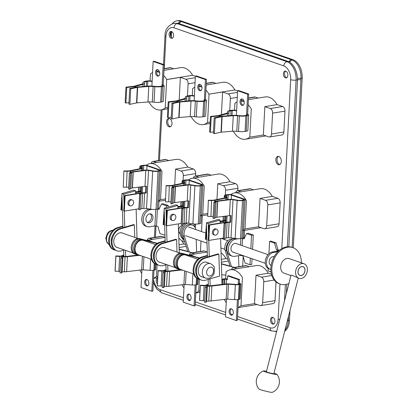 <?xml version="1.0" encoding="UTF-8"?>
<svg xmlns="http://www.w3.org/2000/svg" width="413" height="413" viewBox="0 0 413 413"><rect width="100%" height="100%" fill="white"/><g stroke="black" fill="none" stroke-linecap="round" stroke-linejoin="round"><path stroke-width="0.62" d="M231.079 315.134A3.278 2.08 -99.2 0 0 231.776 315.202A3.278 2.08 -99.2 0 0 233.355 312.166A3.278 2.08 -99.2 0 0 231.414 308.79A3.278 2.08 -99.2 0 0 230.722 308.723A3.278 2.08 -99.2 0 0 229.138 311.758A3.278 2.08 -99.2 0 0 231.079 315.134M231.27 308.748A3.278 2.08 -99.2 0 0 230.237 312.011A3.278 2.08 -99.2 0 0 232.142 314.959A3.278 2.08 -99.2 0 0 232.287 315.005M239.235 284.123L239.251 283.741L238.26 283.401L239.318 283.225L240.314 283.571A2.545 0.64 -177 0 1 240.913 284.02A2.545 0.64 -177 0 1 240.01 284.454L239.168 284.593A5.25 1.316 -177 0 1 235.343 284.712L228.503 284.227A2.468 0.619 3 0 0 226.928 284.252L211.874 286.033A5.25 1.316 -177 0 1 209.541 286.132A2.468 0.619 3 0 0 208.219 286.209A2.468 0.619 3 0 0 207.398 286.508L206.614 287.386L205.829 302.311L206.614 301.433L207.398 286.508M240.913 284.02L240.129 298.945A2.545 0.64 -177 0 1 239.225 299.379L238.384 299.513A5.25 1.316 -177 0 1 234.563 299.631L227.723 299.151A2.468 0.619 3 0 0 226.143 299.177L211.089 300.953A5.25 1.316 -177 0 1 208.756 301.051A2.468 0.619 3 0 0 207.434 301.129A2.468 0.619 3 0 0 206.614 301.433M239.251 283.741A1.156 0.289 -177 0 1 239.525 283.948A1.156 0.289 -177 0 1 239.117 284.144L238.275 284.283A3.856 0.965 -177 0 1 235.462 284.371L228.621 283.886A3.856 0.965 3 0 0 226.159 283.927L211.105 285.703A3.856 0.965 -177 0 1 209.386 285.775A3.856 0.965 3 0 0 207.326 285.899A3.856 0.965 3 0 0 206.041 286.369L205.256 287.247L206.614 287.386M208.297 284.371L207.548 284.531A5.25 1.316 -177 0 0 206.319 285.016A2.468 0.619 3 0 1 204.053 285.352L200.326 285.207L199.541 300.132L199.603 300.483L203.33 300.623A3.856 0.965 3 0 0 204.554 300.623M200.326 285.207L200.388 285.559L204.115 285.703A3.856 0.965 3 0 0 207.651 285.176A3.856 0.965 -177 0 1 208.312 284.882M221.941 281.728A3.856 0.965 3 0 0 222.024 281.599L222.607 279.911A3.856 0.965 -177 0 1 223.96 279.322L224.801 279.183A1.156 0.289 -177 0 1 226.432 279.296L227.424 279.642L227.62 275.915L238.456 279.668L238.26 283.401M221.869 279.317A5.25 1.316 -177 0 1 223.066 279.012L223.908 278.873A2.545 0.64 -177 0 1 227.455 279.111M205.256 287.247L204.471 302.171L205.829 302.311M226.401 299.151L225.477 316.802L236.313 320.555L237.408 299.631M199.603 300.483L200.388 285.559M239.318 283.225L239.514 279.498L228.683 275.739L227.62 275.915M236.313 320.555L237.372 320.385L238.466 299.502M239.514 279.498L238.456 279.668M188.839 300.488A3.278 2.08 -99.2 0 0 189.536 300.556A3.278 2.08 -99.2 0 0 191.116 297.52A3.278 2.08 -99.2 0 0 189.175 294.149A3.278 2.08 -99.2 0 0 188.483 294.082A3.278 2.08 -99.2 0 0 186.898 297.117A3.278 2.08 -99.2 0 0 188.839 300.488M189.03 294.102A3.278 2.08 -99.2 0 0 187.998 297.37A3.278 2.08 -99.2 0 0 189.903 300.318A3.278 2.08 -99.2 0 0 190.047 300.359M180.987 270.045L169.635 271.387A5.25 1.316 -177 0 1 167.301 271.486A2.468 0.619 3 0 0 165.98 271.563A2.468 0.619 3 0 0 165.159 271.868L164.369 272.745L163.589 287.665L164.374 286.787L165.159 271.868M198.168 278.961L197.889 284.299A2.545 0.64 -177 0 1 196.986 284.733L196.144 284.872A5.25 1.316 -177 0 1 192.324 284.985L185.483 284.505A2.468 0.619 3 0 0 183.904 284.531L168.85 286.312A5.25 1.316 -177 0 1 166.516 286.41A2.468 0.619 3 0 0 165.195 286.488A2.468 0.619 3 0 0 164.374 286.787M180.001 269.746L168.865 271.062A3.856 0.965 -177 0 1 167.146 271.135A3.856 0.965 3 0 0 165.086 271.253A3.856 0.965 3 0 0 163.801 271.728L163.016 272.601L164.369 272.745M166.057 269.725L165.308 269.89A5.25 1.316 -177 0 0 164.08 270.37A2.468 0.619 3 0 1 161.813 270.706L158.086 270.561L157.301 285.486L157.363 285.837L161.091 285.982A3.856 0.965 3 0 0 162.314 285.977M158.086 270.561L158.143 270.913L161.875 271.057A3.856 0.965 3 0 0 165.412 270.53A3.856 0.965 -177 0 1 166.072 270.236M163.016 272.601L162.232 287.525L163.589 287.665M184.162 284.505L183.238 302.156L194.074 305.909L195.168 284.985M157.363 285.837L158.143 270.913M194.074 305.909L195.132 305.739L196.227 284.856M146.6 285.842A3.278 2.08 -99.2 0 0 147.291 285.91A3.278 2.08 -99.2 0 0 148.876 282.874A3.278 2.08 -99.2 0 0 146.935 279.503A3.278 2.08 -99.2 0 0 146.243 279.436A3.278 2.08 -99.2 0 0 144.658 282.471A3.278 2.08 -99.2 0 0 146.6 285.842M146.791 279.462A3.278 2.08 -99.2 0 0 145.758 282.724A3.278 2.08 -99.2 0 0 147.663 285.672A3.278 2.08 -99.2 0 0 147.808 285.713M138.747 255.399L127.395 256.741A5.25 1.316 -177 0 1 125.062 256.84A2.468 0.619 3 0 0 123.74 256.917A2.468 0.619 3 0 0 122.919 257.222L122.129 258.099L121.35 273.019L122.134 272.141L122.919 257.222M155.928 264.315L155.649 269.653A2.545 0.64 -177 0 1 154.746 270.087L153.904 270.226A5.25 1.316 -177 0 1 150.084 270.345L143.244 269.859A2.468 0.619 3 0 0 141.664 269.885L126.61 271.666A5.25 1.316 -177 0 1 124.277 271.764A2.468 0.619 3 0 0 122.955 271.842A2.468 0.619 3 0 0 122.134 272.141M137.761 255.1L126.621 256.416A3.856 0.965 -177 0 1 124.907 256.488A3.856 0.965 3 0 0 122.847 256.607A3.856 0.965 3 0 0 121.561 257.082L120.777 257.96L122.129 258.099M123.817 255.079L123.069 255.244A5.25 1.316 -177 0 0 121.84 255.724A2.468 0.619 3 0 1 119.574 256.06L115.847 255.921L115.062 270.84L115.124 271.191L118.851 271.336A3.856 0.965 3 0 0 120.075 271.331M115.847 255.921L115.903 256.272L119.631 256.411A3.856 0.965 3 0 0 123.172 255.884A3.856 0.965 -177 0 1 123.833 255.59M120.777 257.96L119.992 272.879L121.35 273.019M141.922 269.859L140.998 287.51L151.834 291.268L152.929 270.339M115.124 271.191L115.903 256.272M151.834 291.268L152.893 291.093L153.987 270.21M241.956 105.346A3.278 2.08 -99.2 0 0 242.653 105.413A3.278 2.08 -99.2 0 0 244.238 102.378A3.278 2.08 -99.2 0 0 242.292 99.001A3.278 2.08 -99.2 0 0 241.6 98.939A3.278 2.08 -99.2 0 0 240.015 101.975A3.278 2.08 -99.2 0 0 241.956 105.346M242.147 98.96A3.278 2.08 -99.2 0 0 241.115 102.223A3.278 2.08 -99.2 0 0 243.02 105.17A3.278 2.08 -99.2 0 0 243.164 105.217M236.582 110.436A4.476 1.12 3 0 0 231.368 110.281L230.191 110.472A7.563 1.895 3 0 0 227.506 111.763A7.563 1.895 3 0 0 227.522 111.897L227.62 112.351A6.329 1.585 -177 0 1 227.63 112.465A6.329 1.585 -177 0 1 226.35 113.338L218.776 115.475A1.156 0.289 -177 0 1 218.601 115.511A1.156 0.289 -177 0 1 218.498 115.526L210.454 116.471L209.639 131.99L210.408 132.315L211.219 116.796L210.454 116.471M221.827 116.678L221.017 132.201L214.399 133.636L215.209 118.118L221.827 116.678A1.156 0.289 -177 0 1 222.137 116.636L233.252 115.733A6.329 1.585 -177 0 1 237.589 115.805L239.328 115.991A7.563 1.895 3 0 0 245.895 115.919L247.072 115.728A4.476 1.12 3 0 0 248.662 114.959A4.476 1.12 3 0 0 247.655 114.189L246.597 114.36L247.65 94.216L237.614 90.736L236.608 110.896A3.087 0.774 3 0 0 232.266 110.591L231.084 110.782A6.174 1.544 3 0 0 228.895 111.84A6.174 1.544 3 0 0 228.905 111.949L229.008 112.398A7.718 1.931 -177 0 1 229.019 112.537A7.718 1.931 -177 0 1 227.455 113.601L219.886 115.738A2.545 0.64 -177 0 1 219.499 115.821A2.545 0.64 -177 0 1 219.262 115.852L211.219 116.796M215.209 118.118L214.202 117.829L220.821 116.394A2.545 0.64 -177 0 1 221.497 116.296L232.612 115.392A7.718 1.931 -177 0 1 237.898 115.485L239.638 115.671A6.174 1.544 3 0 0 245.002 115.609L246.179 115.413A3.087 0.774 3 0 0 247.273 114.886A3.087 0.774 3 0 0 246.546 114.344L246.597 114.36M221.017 132.201A1.156 0.289 -177 0 1 221.322 132.155L232.442 131.251A6.329 1.585 -177 0 1 236.773 131.324L238.513 131.51A7.563 1.895 3 0 0 245.079 131.437L246.262 131.246A4.476 1.12 3 0 0 247.846 130.477L248.662 114.959M214.399 133.636L213.387 133.353L214.202 117.829M213.459 131.959L210.408 132.315M247.655 114.189L248.714 94.04L238.673 90.561L237.614 90.736M248.714 94.04L247.65 94.216M199.716 90.7A3.278 2.08 -99.2 0 0 200.413 90.767A3.278 2.08 -99.2 0 0 201.993 87.732A3.278 2.08 -99.2 0 0 200.052 84.36A3.278 2.08 -99.2 0 0 199.36 84.293A3.278 2.08 -99.2 0 0 197.775 87.329A3.278 2.08 -99.2 0 0 199.716 90.7M199.907 84.314A3.278 2.08 -99.2 0 0 198.875 87.582A3.278 2.08 -99.2 0 0 200.78 90.53A3.278 2.08 -99.2 0 0 200.924 90.571M194.342 95.79A4.476 1.12 3 0 0 189.128 95.635L187.951 95.826A7.563 1.895 3 0 0 185.267 97.122A7.563 1.895 3 0 0 185.282 97.256L185.38 97.705A6.329 1.585 -177 0 1 185.391 97.819A6.329 1.585 -177 0 1 184.11 98.692L176.537 100.829A1.156 0.289 -177 0 1 176.361 100.865A1.156 0.289 -177 0 1 176.258 100.88L168.21 101.825L167.399 117.344L168.168 117.674L168.979 102.15L168.21 101.825M179.588 102.037L178.777 117.555L172.159 118.996L172.97 103.477L179.588 102.037A1.156 0.289 -177 0 1 179.898 101.99L191.012 101.087A6.329 1.585 -177 0 1 195.349 101.164L197.089 101.35A7.563 1.895 3 0 0 203.655 101.273L204.833 101.082A4.476 1.12 3 0 0 206.423 100.318A4.476 1.12 3 0 0 205.416 99.543L204.358 99.714L205.411 79.57L195.375 76.09L194.368 96.25A3.087 0.774 3 0 0 190.021 95.945L188.844 96.136A6.174 1.544 3 0 0 186.655 97.194A6.174 1.544 3 0 0 186.666 97.303L186.769 97.757A7.718 1.931 -177 0 1 186.779 97.891A7.718 1.931 -177 0 1 185.215 98.96L177.642 101.092A2.545 0.64 -177 0 1 177.26 101.175A2.545 0.64 -177 0 1 177.022 101.206L168.979 102.15M172.97 103.477L171.963 103.188L178.576 101.748A2.545 0.64 -177 0 1 179.257 101.65L190.372 100.746A7.718 1.931 -177 0 1 195.659 100.839L197.399 101.025A6.174 1.544 3 0 0 202.757 100.963L203.939 100.772A3.087 0.774 3 0 0 205.034 100.24A3.087 0.774 3 0 0 204.306 99.698L204.358 99.714M178.777 117.555A1.156 0.289 -177 0 1 179.082 117.509L190.202 116.605A6.329 1.585 -177 0 1 194.533 116.683L196.273 116.869A7.563 1.895 3 0 0 202.84 116.791L204.017 116.6A4.476 1.12 3 0 0 205.607 115.836L206.423 100.318M172.159 118.996L171.147 118.707L171.963 103.188M171.219 117.313L168.168 117.674M205.416 99.543L206.474 79.399L196.433 75.92L195.375 76.09M206.474 79.399L205.411 79.57M157.477 76.054A3.278 2.08 -99.2 0 0 158.174 76.121A3.278 2.08 -99.2 0 0 159.754 73.086A3.278 2.08 -99.2 0 0 157.812 69.714A3.278 2.08 -99.2 0 0 157.121 69.647A3.278 2.08 -99.2 0 0 155.536 72.683A3.278 2.08 -99.2 0 0 157.477 76.054M157.668 69.673A3.278 2.08 -99.2 0 0 156.635 72.936A3.278 2.08 -99.2 0 0 158.54 75.884A3.278 2.08 -99.2 0 0 158.685 75.925M152.103 81.149A4.476 1.12 3 0 0 146.889 80.989L145.712 81.18A7.563 1.895 3 0 0 143.027 82.476A7.563 1.895 3 0 0 143.043 82.61L143.141 83.059A6.329 1.585 -177 0 1 143.151 83.173A6.329 1.585 -177 0 1 141.871 84.051L134.297 86.183A1.156 0.289 -177 0 1 134.122 86.219A1.156 0.289 -177 0 1 134.019 86.234L125.97 87.179L125.16 102.698L125.924 103.028L126.739 87.51L125.97 87.179M137.348 87.391L136.538 102.909L129.919 104.35L130.73 88.831L137.348 87.391A1.156 0.289 -177 0 1 137.658 87.349L148.773 86.441A6.329 1.585 -177 0 1 153.109 86.518L154.849 86.704A7.563 1.895 3 0 0 161.416 86.627L162.593 86.436A4.476 1.12 3 0 0 164.178 85.672A4.476 1.12 3 0 0 163.176 84.897L162.118 85.073L163.171 64.924L153.135 61.444L152.129 81.609A3.087 0.774 3 0 0 147.782 81.299L146.605 81.495A6.174 1.544 3 0 0 144.416 82.548A6.174 1.544 3 0 0 144.426 82.657L144.529 83.111A7.718 1.931 -177 0 1 144.54 83.245A7.718 1.931 -177 0 1 142.975 84.314L135.402 86.446A2.545 0.64 -177 0 1 135.02 86.529A2.545 0.64 -177 0 1 134.783 86.565L126.739 87.51M130.73 88.831L129.723 88.542L136.336 87.102A2.545 0.64 -177 0 1 137.018 87.009L148.133 86.1A7.718 1.931 -177 0 1 153.419 86.193L155.159 86.379A6.174 1.544 3 0 0 160.518 86.317L161.7 86.126A3.087 0.774 3 0 0 162.794 85.599A3.087 0.774 3 0 0 162.066 85.052L162.118 85.073M136.538 102.909A1.156 0.289 -177 0 1 136.842 102.868L147.962 101.959A6.329 1.585 -177 0 1 152.294 102.037L154.034 102.223A7.563 1.895 3 0 0 160.6 102.145L161.777 101.954A4.476 1.12 3 0 0 163.367 101.19L164.178 85.672M129.919 104.35L128.908 104.061L129.723 88.542M128.98 102.667L125.924 103.028M163.176 84.897L164.235 64.753L154.194 61.274L153.135 61.444M164.235 64.753L163.171 64.924M150.177 213.826A4.631 3.387 -70.9 0 1 151.256 218.616A4.631 3.387 -70.9 0 1 147.72 222.297A4.631 3.387 -70.9 0 1 147.229 222.333M149.682 213.862A4.631 3.387 -70.9 0 1 150.967 213.96A4.631 3.387 -70.9 0 1 152.877 218.606A4.631 3.387 -70.9 0 1 149.212 222.814A4.631 3.387 -70.9 0 1 147.931 222.71A4.631 3.387 -70.9 0 1 146.021 218.064A4.631 3.387 -70.9 0 1 149.682 213.862M166.439 205.772L168.205 205.483L163.233 203.764L161.468 204.048L166.439 205.772L166.341 207.615M147.131 226.623L145.639 226.107A8.874 6.494 -70.9 0 1 141.773 218.823A8.874 6.494 -70.9 0 1 148.995 209.143L150.487 209.659A8.874 6.494 109.1 0 0 143.259 219.344A8.874 6.494 109.1 0 0 147.131 226.623A8.874 6.494 109.1 0 0 149.589 226.82L154.89 225.957A1.156 0.289 3 0 1 156.517 226.071L158.009 226.592L159.924 233.521L164.89 235.245L164.952 234.088M149.671 209.035L148.995 209.143M150.487 209.659L152.165 209.386M157.709 209.014L158.907 209.427L161.468 204.048M168.205 205.483L168.122 207.089M158.628 208.467A3.474 0.867 -177 0 1 159.186 208.627L159.279 208.658M233.639 252.343A4.631 3.387 -70.9 0 1 233.03 252.214A4.631 3.387 -70.9 0 1 231.12 247.568A4.631 3.387 -70.9 0 1 234.785 243.365A4.631 3.387 -70.9 0 1 236.066 243.469A4.631 3.387 -70.9 0 1 236.623 243.742M251.538 235.276L253.303 234.992L248.337 233.268L246.566 233.557L251.538 235.276L250.836 248.667M232.23 256.132L230.738 255.616A8.874 6.494 -70.9 0 1 226.871 248.332A8.874 6.494 -70.9 0 1 234.099 238.647L235.586 239.163A8.874 6.494 109.1 0 0 228.363 248.848A8.874 6.494 109.1 0 0 232.23 256.132A8.874 6.494 109.1 0 0 234.687 256.323L239.989 255.461A1.156 0.289 3 0 1 241.62 255.58L243.112 256.096L245.023 263.024L249.994 264.748L250.34 258.135M235.105 238.487L234.099 238.647M235.586 239.163L238.182 238.745M242.111 238.322A1.156 0.289 -177 0 1 242.519 238.42L244.011 238.936L246.566 233.557M252.059 258.734L251.76 264.459L249.994 264.748M253.303 234.992L252.555 249.266M243.092 237.842A3.474 0.867 -177 0 1 244.284 238.131L244.377 238.162M199.288 258.156L185.442 254.491A8.105 5.932 109.1 0 0 177.425 260.51A8.105 5.932 109.1 0 0 180.445 269.895A8.105 5.932 109.1 0 0 181.384 270.107L183 270.293M221.724 274.686L225.88 275.156M234.347 267.448L221.394 264.015M199.376 258.099L184.446 254.145A8.105 5.932 109.1 0 0 176.428 260.164A8.105 5.932 109.1 0 0 179.448 269.55L180.445 269.895M234.538 267.418L221.389 263.933M187.786 251.579L182.897 235.715A7.718 5.648 -70.9 0 1 188.849 224.398A7.718 5.648 -70.9 0 1 190.987 224.569L192.479 225.085A7.718 5.648 -70.9 0 1 195.747 229.571M192.293 252.771L189.237 251.961L184.389 236.231A7.718 5.648 -70.9 0 1 190.341 224.915A7.718 5.648 -70.9 0 1 192.479 225.085M230.026 266.22L225.137 250.361A7.718 5.648 -70.9 0 1 231.089 239.044A7.718 5.648 -70.9 0 1 232.674 239.065M197.848 259.271L185.602 255.022A7.641 5.591 109.1 0 0 183.486 254.852A7.641 5.591 109.1 0 0 177.44 261.79A7.641 5.591 109.1 0 0 180.595 269.457L193.718 274.01M151.478 259.364L138.355 254.816A7.641 5.591 -70.9 0 1 135.201 247.144A7.641 5.591 -70.9 0 1 141.246 240.211A7.641 5.591 -70.9 0 1 143.357 240.376L155.608 244.625M157.136 243.458L142.206 239.499A8.105 5.932 109.1 0 0 134.189 245.518A8.105 5.932 109.1 0 0 137.209 254.909L138.205 255.249A8.105 5.932 109.1 0 0 139.145 255.466L140.761 255.647M189.237 251.961L179.149 249.287M229.984 266.091L221.389 263.809M199.515 258.017L182.959 253.628A8.105 5.932 109.1 0 0 174.942 259.648A8.105 5.932 109.1 0 0 177.957 269.033A8.105 5.932 109.1 0 0 178.726 269.224M199.608 257.96L181.963 253.283A8.105 5.932 109.1 0 0 173.945 259.302A8.105 5.932 109.1 0 0 176.965 268.687L177.957 269.033M229.958 266.003L221.383 263.731M238.487 255.709L238.905 266.705M231.476 266.607L226.629 250.877A7.718 5.648 -70.9 0 1 230.919 240.129M192.107 252.802L179.154 249.369M157.048 243.515L143.203 239.845A8.105 5.932 109.1 0 0 135.185 245.864A8.105 5.932 109.1 0 0 138.205 255.249M157.368 243.314L139.723 238.637A8.105 5.932 109.1 0 0 131.706 244.656A8.105 5.932 109.1 0 0 134.726 254.047L135.717 254.387A8.105 5.932 109.1 0 0 136.486 254.578M187.719 251.357L179.144 249.085M157.276 243.371L140.714 238.982A8.105 5.932 109.1 0 0 132.702 245.002A8.105 5.932 109.1 0 0 135.717 254.387M187.745 251.445L179.144 249.168M196.18 239.359L196.665 252.059M278.367 164.673A4.244 2.69 -99.2 0 0 279.265 164.761A4.244 2.69 -99.2 0 0 281.315 160.833A4.244 2.69 -99.2 0 0 278.796 156.465A4.244 2.69 -99.2 0 0 277.903 156.382A4.244 2.69 -99.2 0 0 275.853 160.306A4.244 2.69 -99.2 0 0 278.367 164.673M278.507 156.388A4.244 2.69 -99.2 0 0 277.071 160.59A4.244 2.69 -99.2 0 0 279.544 164.482A4.244 2.69 -99.2 0 0 279.838 164.56M169.041 126.77A4.244 2.69 -99.2 0 0 169.939 126.853A4.244 2.69 -99.2 0 0 171.989 122.924A4.244 2.69 -99.2 0 0 169.469 118.562A4.244 2.69 -99.2 0 0 168.576 118.474A4.244 2.69 -99.2 0 0 166.527 122.403A4.244 2.69 -99.2 0 0 169.041 126.77M169.18 118.485A4.244 2.69 -99.2 0 0 167.745 122.682A4.244 2.69 -99.2 0 0 170.218 126.579A4.244 2.69 -99.2 0 0 170.507 126.657M233.422 131.195L233.531 131.566A19.292 12.23 -99.2 0 0 241.373 138.84A19.292 12.23 -99.2 0 0 245.446 139.233A19.292 12.23 -99.2 0 0 249.679 137.162L263.355 135.005L268.822 136.899A3.856 2.447 -99.2 0 0 269.637 136.977A3.856 2.447 -99.2 0 0 271.501 134.029L272.595 113.136A3.856 2.447 -99.2 0 0 270.308 108.547L264.841 106.652L263.355 135.005M191.183 116.554L191.291 116.92A19.292 12.23 -99.2 0 0 199.133 124.194A19.292 12.23 -99.2 0 0 203.206 124.587A19.292 12.23 -99.2 0 0 207.44 122.516L210.155 122.14M148.943 101.908L149.052 102.274A19.292 12.23 -99.2 0 0 156.894 109.553A19.292 12.23 -99.2 0 0 160.967 109.941A19.292 12.23 -99.2 0 0 165.2 107.876L166.687 79.523L192.608 75.305A19.292 12.23 -99.2 0 0 180.693 67.639L163.94 70.365M242.328 230.526A19.292 12.23 -99.2 0 0 244.873 228.936L258.548 226.773L264.01 228.673A3.856 2.447 -99.2 0 0 264.826 228.75A3.856 2.447 -99.2 0 0 266.695 225.803L267.789 204.91A3.856 2.447 -99.2 0 0 265.497 200.32L260.03 198.421L258.548 226.773M200.088 215.88A19.292 12.23 -99.2 0 0 202.633 214.29L207.646 213.536M238.048 307.473A19.292 12.23 -99.2 0 0 240.841 305.785L254.516 303.627L259.983 305.522A3.856 2.447 -99.2 0 0 260.799 305.599A3.856 2.447 -99.2 0 0 262.663 302.652L263.757 281.759A3.856 2.447 -99.2 0 0 261.47 277.169L256.003 275.275L254.516 303.627M157.849 201.239A19.292 12.23 -99.2 0 0 160.389 199.644L165.406 198.896M195.808 292.827A19.292 12.23 -99.2 0 0 198.601 291.139L200.021 290.974M153.569 278.186A19.292 12.23 -99.2 0 0 156.362 276.493L157.781 276.328M285.445 77.866A3.474 2.199 -99.2 0 0 286.178 77.938A3.474 2.199 -99.2 0 0 287.856 74.722A3.474 2.199 -99.2 0 0 285.796 71.15A3.474 2.199 -99.2 0 0 285.063 71.082A3.474 2.199 -99.2 0 0 283.39 74.294A3.474 2.199 -99.2 0 0 285.445 77.866M285.677 71.113A3.474 2.199 -99.2 0 0 284.614 74.577A3.474 2.199 -99.2 0 0 286.627 77.675A3.474 2.199 -99.2 0 0 286.746 77.711M171.152 38.239A3.474 2.199 -99.2 0 0 171.885 38.311A3.474 2.199 -99.2 0 0 173.563 35.095A3.474 2.199 -99.2 0 0 171.503 31.522A3.474 2.199 -99.2 0 0 170.77 31.455A3.474 2.199 -99.2 0 0 169.093 34.666A3.474 2.199 -99.2 0 0 171.152 38.239M171.38 31.486A3.474 2.199 -99.2 0 0 170.316 34.95A3.474 2.199 -99.2 0 0 172.329 38.048A3.474 2.199 -99.2 0 0 172.453 38.084M272.544 324.086A3.474 2.199 -99.2 0 0 273.277 324.153A3.474 2.199 -99.2 0 0 274.955 320.942A3.474 2.199 -99.2 0 0 272.895 317.37A3.474 2.199 -99.2 0 0 272.162 317.298A3.474 2.199 -99.2 0 0 270.484 320.514A3.474 2.199 -99.2 0 0 272.544 324.086M272.771 317.334A3.474 2.199 -99.2 0 0 271.708 320.793A3.474 2.199 -99.2 0 0 273.721 323.89A3.474 2.199 -99.2 0 0 273.845 323.931M183.057 180.383L183.305 175.618A3.856 2.447 -99.2 0 0 181.018 171.028L175.551 169.134L174.725 184.864M195.55 176.046L195.679 173.61A3.856 2.447 -99.2 0 0 193.392 169.015L187.796 167.079A19.292 12.23 -99.2 0 0 175.886 159.413L149.96 163.625A19.292 12.23 -99.2 0 0 146.181 165.319M260.799 305.599L273.174 303.586A3.856 2.447 -99.2 0 0 275.037 300.638L276.018 281.94M237.026 268.693L234.14 267.691A3.856 2.447 -99.2 0 0 233.324 267.614A3.856 2.447 -99.2 0 0 231.605 269.575M249.395 266.679L246.509 265.678A3.856 2.447 -99.2 0 0 245.694 265.6L233.324 267.614M225.297 195.029L225.55 190.264A3.856 2.447 -99.2 0 0 223.257 185.674L217.79 183.78L216.97 199.51M237.79 190.692L237.919 188.256A3.856 2.447 -99.2 0 0 235.632 183.661L230.036 181.725A19.292 12.23 -99.2 0 0 218.126 174.059L192.205 178.271A19.292 12.23 -99.2 0 0 188.421 179.965M264.826 228.75L277.2 226.737A3.856 2.447 -99.2 0 0 279.064 223.789L280.159 202.897A3.856 2.447 -99.2 0 0 277.872 198.307L272.281 196.366A19.292 12.23 -99.2 0 0 260.366 188.7L234.445 192.917A19.292 12.23 -99.2 0 0 230.661 194.611M241.053 191.844L238.167 190.842A3.856 2.447 -99.2 0 0 237.351 190.765A3.856 2.447 -99.2 0 0 235.632 192.721M253.422 189.83L250.536 188.829A3.856 2.447 -99.2 0 0 249.726 188.751L237.351 190.765M187.487 95.914L188.116 83.849A3.856 2.447 -99.2 0 0 185.829 79.255L180.362 77.36L179.17 100.085M229.726 110.555L230.356 98.495A3.856 2.447 -99.2 0 0 228.069 93.901L222.602 92.006L221.409 114.731M269.637 136.977L282.007 134.963A3.856 2.447 -99.2 0 0 283.876 132.015L284.97 111.128A3.856 2.447 -99.2 0 0 282.678 106.533L277.087 104.597A19.292 12.23 -99.2 0 0 265.172 96.931L248.419 99.652M258.233 98.057L255.348 97.06A3.856 2.447 -99.2 0 0 254.532 96.978L248.507 97.958M200.455 251.445L201.002 241.027M201.498 231.564L202.329 215.72M242.694 266.091L243.2 256.421M244.16 238.089L244.568 230.361M237.604 90.906L234.847 89.951A19.292 12.23 -99.2 0 0 222.932 82.285L206.18 85.011M215.994 83.416L213.108 82.414A3.856 2.447 -99.2 0 0 212.292 82.337L206.268 83.318M271.449 274.325L268.249 273.215A19.292 12.23 -99.2 0 0 256.339 265.549L230.413 269.766A19.292 12.23 -99.2 0 0 226.179 271.837L226.272 271.754M207.156 252.033L204.27 251.037A3.856 2.447 -99.2 0 0 203.454 250.959L191.085 252.968A3.856 2.447 80.8 0 1 191.9 253.045L194.786 254.047M227.868 259.214L226.009 258.574A19.292 12.23 -99.2 0 0 221.048 252.818M157.709 277.706A3.474 2.199 -99.2 0 0 156.186 280.324A3.474 2.199 -99.2 0 0 157.389 283.886M164.916 237.392L162.03 236.391A3.856 2.447 -99.2 0 0 161.215 236.313L148.845 238.322A3.856 2.447 80.8 0 1 149.661 238.404L152.542 239.401M185.628 244.573L183.77 243.928A19.292 12.23 -99.2 0 0 178.803 238.172M168.943 160.538L166.057 159.542A3.856 2.447 -99.2 0 0 165.241 159.464L152.872 161.473A3.856 2.447 80.8 0 1 153.688 161.55L156.573 162.552M211.182 175.184L208.297 174.183A3.856 2.447 -99.2 0 0 207.481 174.105L195.112 176.119A3.856 2.447 80.8 0 1 195.927 176.196L198.813 177.198M173.754 68.77L170.868 67.768A3.856 2.447 -99.2 0 0 170.053 67.691L164.028 68.672M195.364 76.26L192.608 75.305M292.136 247.387L300.994 78.289A15.436 9.783 -99.2 0 0 291.841 59.921L293.018 59.73L181.204 20.96L180.027 21.156A15.436 9.783 -99.2 0 0 176.769 20.841A15.436 9.783 -99.2 0 0 172.216 23.737M293.018 59.73A15.436 9.783 80.8 0 1 302.177 78.098L300.994 78.289A3.856 0.878 -2.6 0 0 297.561 78.62C296.808 70.504 294.01 64.887 289.167 61.78L178.586 23.376L173.852 23.304A15.436 9.783 80.8 0 1 177.115 23.613L286.937 61.692L288.413 61.449A3.856 2.824 -70.9 0 0 290.845 59.575L180.027 21.156A3.856 2.746 101.3 0 1 177.755 23.154M284.975 330.147A15.436 9.783 -99.2 0 0 288.289 320.777L289.467 320.581L289.993 310.483M293.282 247.795L302.177 78.098M289.467 320.581A15.436 9.783 80.8 0 1 284.691 331.267M176.769 20.841L177.946 20.65A15.436 9.783 80.8 0 1 181.204 20.96M170.941 31.889L170.843 32.885L171.478 32.782A13.892 8.807 80.8 0 1 171.581 31.553M171.478 32.782L171.245 37.227M275.239 331.443L276.565 331.902A3.856 2.824 109.1 0 0 276.121 331.345M287.412 320.617A3.856 1.048 8.7 0 1 288.289 320.777L288.527 316.244M289.167 61.78A3.856 2.876 -62.7 0 0 291.841 59.921L290.845 59.575M288.821 246.737L297.561 78.62M170.843 32.885L170.657 36.205M195.468 224.089L195.266 227.873M157.658 278.77A3.474 2.199 -99.2 0 0 157.503 281.645M140.131 270.066L140.214 270.897A19.292 12.23 -99.2 0 0 141.747 273.225M179.01 244.702L183.77 243.928M152.247 241.956A19.292 12.23 -99.2 0 0 146.424 240.412M147.126 240.283A3.856 2.447 80.8 0 1 148.845 238.322M157.11 264.712L156.491 276.54M182.37 284.712L182.453 285.543A19.292 12.23 -99.2 0 0 183.986 287.871M221.249 259.349L226.009 258.574M194.487 256.602A19.292 12.23 -99.2 0 0 188.664 255.058M189.366 254.929A3.856 2.447 80.8 0 1 191.085 252.968M199.35 279.353L198.73 291.186M151.153 163.434A3.856 2.447 80.8 0 1 152.872 161.473M175.551 169.134L187.796 167.079M161.875 171.292A19.292 12.23 -99.2 0 0 149.96 163.625M162.004 171.338L160.518 199.691M256.003 275.275L268.249 273.215M242.328 277.433A19.292 12.23 -99.2 0 0 230.413 269.766M224.61 299.358L224.693 300.184A19.292 12.23 -99.2 0 0 226.226 302.517M242.452 277.474L240.97 305.826M225.689 278.811L226.056 271.79M217.79 183.78L230.036 181.725M204.115 185.938A19.292 12.23 -99.2 0 0 192.205 178.271M193.392 178.08A3.856 2.447 80.8 0 1 195.112 176.119M204.244 185.984L202.757 214.332M260.03 198.421L272.281 196.366M246.355 200.584A19.292 12.23 -99.2 0 0 234.445 192.917M246.484 200.625L244.997 228.978M167.915 107.494L165.324 107.917M166.811 79.564L180.362 77.36M166.687 79.523A19.292 12.23 -99.2 0 0 163.672 75.46M159.702 72.59A19.292 12.23 -99.2 0 0 156.61 71.774M152.552 72.569A19.292 12.23 -99.2 0 0 150.538 73.922L150.043 80.886M222.602 92.006L208.926 94.164A19.292 12.23 -99.2 0 0 205.911 90.106M201.942 87.231A19.292 12.23 -99.2 0 0 198.849 86.42M194.791 87.21A19.292 12.23 -99.2 0 0 192.778 88.568L192.866 88.49M208.926 94.164L234.847 89.951M192.288 95.527L192.654 88.527M209.05 94.21L207.563 122.563M264.841 106.652L277.087 104.597M251.166 108.81A19.292 12.23 -99.2 0 0 248.151 104.752M244.181 101.877A19.292 12.23 -99.2 0 0 241.089 101.066M237.031 101.856A19.292 12.23 -99.2 0 0 235.018 103.214L235.105 103.131M251.29 108.856L249.803 137.209M234.527 110.173L234.894 103.167M220.062 221.084A4.202 1.053 3 0 0 221.874 220.95A4.202 1.053 3 0 0 222.173 220.893L223.898 220.547A2.7 0.676 3 0 0 224.662 220.196L224.868 216.221M220.077 221.616L222.922 221.156A5.359 1.342 -177 0 1 222.617 221.208A5.359 1.342 -177 0 1 220.072 221.383M208.343 200.228L207.724 216.489L208.343 200.228L211.57 200.233A6.562 1.642 3 0 0 214.099 200.088A1.156 0.289 3 0 0 214.182 200.078A1.156 0.289 3 0 0 214.254 200.062L225.09 197.863A2.7 0.676 3 0 0 225.875 197.435A2.7 0.676 3 0 0 225.777 197.233L224.533 196.067A5.018 1.254 -177 0 1 224.347 195.7A5.018 1.254 -177 0 1 226.128 194.843L227.47 194.626A3.474 0.867 -177 0 1 232.359 194.972L244.284 199.107A3.474 0.867 -177 0 1 245.1 199.716A3.474 0.867 -177 0 1 243.871 200.31L242.524 200.532A5.018 1.254 -177 0 1 237.145 200.439L233.009 199.742A2.7 0.676 3 0 0 230.299 199.67L217.749 201.276A1.156 0.289 3 0 0 217.589 201.301A6.562 1.642 3 0 0 216.118 201.807L214.966 202.525L214.13 218.487L213.046 218.332L213.882 202.37L215.034 201.652A7.718 1.931 3 0 1 216.768 201.054A2.313 0.578 3 0 1 217.083 201.002L229.633 199.402A3.856 0.965 3 0 1 233.505 199.505L237.64 200.202A3.856 0.965 -177 0 0 241.781 200.274L243.123 200.052A2.313 0.578 -177 0 0 243.944 199.66A2.313 0.578 -177 0 0 243.402 199.247L243.36 200.006M208.56 200.522L211.786 200.527A7.718 1.931 3 0 0 214.76 200.357A2.313 0.578 3 0 0 214.925 200.336A2.313 0.578 3 0 0 215.075 200.305L225.906 198.106A3.856 0.965 3 0 0 227.031 197.491A3.856 0.965 3 0 0 226.887 197.213L225.648 196.046A3.856 0.965 -177 0 1 225.503 195.762A3.856 0.965 -177 0 1 226.871 195.101L228.219 194.884A2.313 0.578 -177 0 1 231.476 195.112L243.402 199.247M214.13 218.487L215.276 217.775A6.562 1.642 -177 0 1 216.753 217.264A1.156 0.289 -177 0 1 216.913 217.238L229.463 215.638A2.7 0.676 -177 0 1 231.104 215.591L230.753 222.308A2.7 0.676 3 0 0 229.112 222.349L227.109 222.607L226.303 237.976L228.306 237.723A2.7 0.676 3 0 1 231.017 237.795L235.152 238.492A5.018 1.254 -177 0 0 240.531 238.58L241.873 238.363A3.474 0.867 -177 0 0 243.107 237.769L245.1 199.716M213.149 216.407A7.718 1.931 -177 0 1 210.95 216.495L207.724 216.489M220.088 221.92L225.374 220.986L222.922 221.156L224.718 220.79A3.856 0.965 3 0 0 225.565 220.511L225.797 216.102M230.186 215.581L229.85 221.993A3.856 0.965 3 0 0 228.446 222.08L225.797 222.137L209.019 224.863L208.214 240.232L208.813 240.438L223.366 238.074M214.966 202.525L213.882 202.37M224.641 238.482A4.202 1.053 -177 0 1 226.303 237.976M224.135 223.309L223.33 238.683A5.359 1.342 3 0 0 223.412 238.936L224.61 239.029L225.415 223.66L224.218 223.562A5.359 1.342 -177 0 1 224.135 223.309A5.359 1.342 -177 0 1 226.365 222.349L209.618 225.07L208.813 240.438M224.662 220.196L225.565 220.511M229.85 221.993L230.753 222.308M227.109 222.607A4.202 1.053 3 0 0 225.291 223.371A4.202 1.053 3 0 0 225.359 223.572L225.415 223.66M224.28 223.655L223.474 239.024M177.822 206.443A4.202 1.053 3 0 0 179.634 206.304A4.202 1.053 3 0 0 179.934 206.252L181.658 205.901A2.7 0.676 3 0 0 182.422 205.55L182.629 201.58M177.838 206.97L180.682 206.51A5.359 1.342 -177 0 1 180.378 206.562A5.359 1.342 -177 0 1 177.833 206.737M166.103 185.582L165.484 201.843L166.103 185.582L169.33 185.587A6.562 1.642 3 0 0 171.854 185.442A1.156 0.289 3 0 0 171.942 185.432A1.156 0.289 3 0 0 172.014 185.416L182.851 183.217A2.7 0.676 3 0 0 183.635 182.789A2.7 0.676 3 0 0 183.532 182.592L182.293 181.421A5.018 1.254 -177 0 1 182.107 181.059A5.018 1.254 -177 0 1 183.888 180.197L185.231 179.98A3.474 0.867 -177 0 1 190.119 180.326L202.045 184.461A3.474 0.867 -177 0 1 202.86 185.076A3.474 0.867 -177 0 1 201.632 185.669L200.284 185.886A5.018 1.254 -177 0 1 194.905 185.793L190.77 185.101A2.7 0.676 3 0 0 188.06 185.024L175.51 186.63A1.156 0.289 3 0 0 175.349 186.655A6.562 1.642 3 0 0 173.878 187.161L172.727 187.879L171.891 203.846L170.806 203.692L171.643 187.724L172.794 187.006A7.718 1.931 3 0 1 174.529 186.408A2.313 0.578 3 0 1 174.844 186.361L187.394 184.756A3.856 0.965 3 0 1 191.265 184.864L195.401 185.556A3.856 0.965 -177 0 0 199.541 185.628L200.883 185.406A2.313 0.578 -177 0 0 201.704 185.014A2.313 0.578 -177 0 0 201.162 184.606L201.121 185.36M166.32 185.876L169.547 185.881A7.718 1.931 3 0 0 172.52 185.711A2.313 0.578 3 0 0 172.686 185.69A2.313 0.578 3 0 0 172.835 185.664L183.666 183.465A3.856 0.965 3 0 0 184.792 182.851A3.856 0.965 3 0 0 184.647 182.567L183.408 181.4A3.856 0.965 -177 0 1 183.264 181.116A3.856 0.965 -177 0 1 184.632 180.46L185.974 180.238A2.313 0.578 -177 0 1 189.237 180.471L201.162 184.606M171.891 203.846L173.037 203.129A6.562 1.642 -177 0 1 174.513 202.623A1.156 0.289 -177 0 1 174.673 202.597L187.223 200.992A2.7 0.676 -177 0 1 188.865 200.95L188.514 207.662A2.7 0.676 3 0 0 186.867 207.708L184.869 207.961L184.064 223.33L186.062 223.077A2.7 0.676 3 0 1 188.777 223.149L192.912 223.846A5.018 1.254 -177 0 0 198.292 223.939L199.634 223.717A3.474 0.867 -177 0 0 200.868 223.123L202.86 185.076M170.91 201.761A7.718 1.931 -177 0 1 168.71 201.849L165.484 201.843M177.848 207.274L183.135 206.34L180.682 206.51L182.479 206.144A3.856 0.965 3 0 0 183.326 205.865L183.553 201.461M187.946 200.935L187.61 207.352A3.856 0.965 3 0 0 186.201 207.434L183.558 207.491L166.78 210.217L165.974 225.591L166.568 225.797L181.126 223.428M172.727 187.879L171.643 187.724M182.401 223.836A4.202 1.053 -177 0 1 184.064 223.33M181.896 208.668L181.09 224.037A5.359 1.342 3 0 0 181.173 224.29L182.37 224.383L183.176 209.014L181.978 208.921A5.359 1.342 -177 0 1 181.896 208.668A5.359 1.342 -177 0 1 184.121 207.703L167.379 210.424L166.568 225.797M182.422 205.55L183.326 205.865M187.61 207.352L188.514 207.662M184.869 207.961A4.202 1.053 3 0 0 183.052 208.725A4.202 1.053 3 0 0 183.119 208.926L183.176 209.014M182.04 209.009L181.23 224.378M135.583 191.797A4.202 1.053 3 0 0 137.395 191.663A4.202 1.053 3 0 0 137.694 191.606L139.418 191.255A2.7 0.676 3 0 0 140.183 190.909L140.389 186.934M135.598 192.329L138.443 191.864A5.359 1.342 -177 0 1 138.138 191.921A5.359 1.342 -177 0 1 135.593 192.091M123.864 170.936L123.244 187.197L123.864 170.936L127.09 170.941A6.562 1.642 3 0 0 129.615 170.796A1.156 0.289 3 0 0 129.703 170.786A1.156 0.289 3 0 0 129.775 170.77L140.611 168.571A2.7 0.676 3 0 0 141.396 168.143A2.7 0.676 3 0 0 141.292 167.946L140.053 166.78A5.018 1.254 -177 0 1 139.868 166.413A5.018 1.254 -177 0 1 141.649 165.556L142.991 165.334A3.474 0.867 -177 0 1 147.88 165.68L159.805 169.815A3.474 0.867 -177 0 1 160.621 170.43A3.474 0.867 -177 0 1 159.392 171.023L158.045 171.24A5.018 1.254 -177 0 1 152.665 171.152L148.53 170.455A2.7 0.676 3 0 0 145.82 170.378L133.27 171.984A1.156 0.289 3 0 0 133.11 172.009A6.562 1.642 3 0 0 131.633 172.515L130.487 173.233L129.651 189.2L128.567 189.046L129.403 173.078L130.554 172.36A7.718 1.931 3 0 1 132.289 171.767A2.313 0.578 3 0 1 132.604 171.715L145.154 170.11A3.856 0.965 3 0 1 149.026 170.218L153.161 170.915A3.856 0.965 -177 0 0 157.301 170.982L158.644 170.765A2.313 0.578 -177 0 0 159.464 170.368A2.313 0.578 -177 0 0 158.922 169.96L158.881 170.719M124.081 171.23L127.307 171.235A7.718 1.931 3 0 0 130.281 171.07A2.313 0.578 3 0 0 130.446 171.044A2.313 0.578 3 0 0 130.596 171.018L141.427 168.819A3.856 0.965 3 0 0 142.552 168.205A3.856 0.965 3 0 0 142.408 167.921L141.169 166.754A3.856 0.965 -177 0 1 141.024 166.475A3.856 0.965 -177 0 1 142.392 165.814L143.734 165.592A2.313 0.578 -177 0 1 146.997 165.825L158.922 169.96M129.651 189.2L130.797 188.483A6.562 1.642 -177 0 1 132.274 187.977A1.156 0.289 -177 0 1 132.434 187.951L144.984 186.346A2.7 0.676 -177 0 1 146.625 186.304L146.274 193.021A2.7 0.676 3 0 0 144.627 193.062L142.63 193.315L141.824 208.689L143.822 208.431A2.7 0.676 3 0 1 146.538 208.508L150.673 209.205A5.018 1.254 -177 0 0 156.052 209.293L157.394 209.076L156.517 226.071M128.67 187.115A7.718 1.931 -177 0 1 126.471 187.203L123.244 187.197M135.609 192.628L140.895 191.694L138.443 191.864L140.239 191.498A3.856 0.965 3 0 0 141.086 191.219L141.313 186.815M145.706 186.289L145.371 192.706A3.856 0.965 3 0 0 143.961 192.794L141.318 192.845L124.54 195.576L123.735 210.945L124.328 211.151L138.882 208.782M130.487 173.233L129.403 173.078M160.621 170.43L158.628 208.482A3.474 0.867 -177 0 1 157.394 209.076L159.392 171.023M140.162 209.19A4.202 1.053 -177 0 1 141.824 208.689M139.656 194.022L138.851 209.391A5.359 1.342 3 0 0 138.933 209.644L140.131 209.737L140.936 194.368L139.739 194.275A5.359 1.342 -177 0 1 139.656 194.022A5.359 1.342 -177 0 1 141.881 193.057L125.134 195.783L124.328 211.151M140.183 190.909L141.086 191.219M145.371 192.706L146.274 193.021M142.63 193.315A4.202 1.053 3 0 0 140.812 194.079A4.202 1.053 3 0 0 140.874 194.28L140.936 194.368M139.795 194.363L138.99 209.732M164.41 247.676A7.718 5.648 109.1 0 0 164.054 247.49M165.159 247.934A7.718 5.648 109.1 0 0 164.431 247.599A7.718 5.648 109.1 0 0 162.294 247.428A7.718 5.648 109.1 0 0 156.186 254.439A7.718 5.648 109.1 0 0 159.377 262.183A7.718 5.648 109.1 0 0 160.151 262.374M154.746 250.454A7.718 5.648 109.1 0 0 153.481 256.535M177.884 208.415L177.791 205.426L175.953 204.791L164.152 208.255L165.21 242.364M177.791 205.426L165.99 208.895L164.152 208.255M165.907 264.795L166.103 271.15M167.73 264.996L167.921 271.129M165.99 208.895L166.31 219.184M166.516 225.777L167.012 241.832L161.999 243.309L162.743 243.567A11.574 8.472 109.1 0 0 154.405 254.454A11.574 8.472 109.1 0 0 159.289 265.482A11.574 8.472 109.1 0 0 163.424 265.528L166.578 264.599M179.257 252.823L178.364 223.877M176.996 252.038L176.609 239.494L175.861 239.235L167.012 241.832M157.652 264.831A11.574 8.472 -70.9 0 1 156.708 264.588A11.574 8.472 -70.9 0 1 151.824 253.561A11.574 8.472 -70.9 0 1 160.156 242.668L159.413 242.41A11.574 8.472 109.1 0 0 151.075 253.298A11.574 8.472 109.1 0 0 155.959 264.33L156.708 264.588M165.159 240.722L159.413 242.41M165.174 241.197L160.156 242.668M159.01 262.038A7.718 5.648 109.1 0 0 159.408 262.11M159.289 265.482L158.546 265.223A11.574 8.472 -70.9 0 1 153.662 254.196A11.574 8.472 -70.9 0 1 161.999 243.309M176.609 239.494L162.743 243.567M122.171 233.03A7.718 5.648 109.1 0 0 121.814 232.844M122.919 233.288A7.718 5.648 109.1 0 0 122.191 232.958A7.718 5.648 109.1 0 0 120.054 232.787A7.718 5.648 109.1 0 0 113.947 239.793A7.718 5.648 109.1 0 0 117.137 247.537A7.718 5.648 109.1 0 0 117.912 247.728M112.506 235.808A7.718 5.648 109.1 0 0 111.242 241.889M135.645 193.769L135.552 190.785L133.714 190.145L121.912 193.609L122.971 227.718M135.552 190.785L123.75 194.249L121.912 193.609M123.663 250.154L123.864 256.504M125.49 250.355L125.681 256.483M123.75 194.249L124.07 204.543M124.272 211.131L124.772 227.191L119.755 228.663L120.503 228.921A11.574 8.472 109.1 0 0 112.166 239.808A11.574 8.472 109.1 0 0 117.049 250.836A11.574 8.472 109.1 0 0 121.185 250.882L124.339 249.953M137.018 238.177L136.125 209.231M134.757 237.392L134.37 224.848L133.621 224.589L124.772 227.191M115.413 250.19A11.574 8.472 -70.9 0 1 114.468 249.942A11.574 8.472 -70.9 0 1 109.584 238.915A11.574 8.472 -70.9 0 1 117.917 228.022L117.173 227.764A11.574 8.472 109.1 0 0 108.836 238.657A11.574 8.472 109.1 0 0 113.72 249.684L114.468 249.942M122.919 226.076L117.173 227.764M122.935 226.551L117.917 228.022M116.771 247.392A7.718 5.648 109.1 0 0 117.168 247.47M117.049 250.836L116.306 250.577A11.574 8.472 -70.9 0 1 111.422 239.55A11.574 8.472 -70.9 0 1 119.755 228.663M134.37 224.848L120.503 228.921M196.986 265.1A7.718 5.648 109.1 0 0 195.721 271.181M204.734 280.381A11.574 8.472 109.1 0 0 205.664 280.169L219.53 276.101L218.849 254.14L204.982 258.208A11.574 8.472 109.1 0 0 196.474 271.79A11.574 8.472 109.1 0 0 201.529 280.128A11.574 8.472 109.1 0 0 204.734 280.381M206.655 262.322A7.718 5.648 109.1 0 0 206.293 262.136M207.398 262.58A7.718 5.648 109.1 0 0 206.67 262.245A7.718 5.648 109.1 0 0 204.533 262.074A7.718 5.648 109.1 0 0 198.426 269.085A7.718 5.648 109.1 0 0 201.616 276.829A7.718 5.648 109.1 0 0 202.391 277.015M218.849 254.14L218.1 253.881L204.239 257.949L204.982 258.208M201.529 280.128L200.785 279.869A11.574 8.472 -70.9 0 1 195.726 271.532A11.574 8.472 -70.9 0 1 204.239 257.949M201.25 276.679A7.718 5.648 109.1 0 0 201.647 276.756M209.949 278.914L210.16 285.775M222.024 284.412L220.604 238.523M220.124 223.056L220.031 220.072L208.229 223.536L208.55 233.83M208.756 240.423L209.252 256.478M220.031 220.072L218.193 219.437L206.392 222.901L207.45 257.01M208.229 223.536L206.392 222.901M208.147 279.441L208.343 285.791M199.892 279.477A11.574 8.472 -70.9 0 1 198.947 279.229A11.574 8.472 -70.9 0 1 194.064 268.202A11.574 8.472 -70.9 0 1 202.396 257.314L201.652 257.056A11.574 8.472 109.1 0 0 193.315 267.944A11.574 8.472 109.1 0 0 198.199 278.971L198.947 279.229M207.398 255.368L201.652 257.056M207.414 255.843L202.396 257.314M209.618 225.07L209.019 224.863M206.903 239.303L205.369 239.246L206.423 223.836M206.557 228.208L205.968 239.452M225.374 220.986L225.312 222.215M223.552 221.358L223.49 222.509M164.658 224.657L163.13 224.605L164.183 209.195M164.317 213.562L163.729 224.811M183.135 206.34L183.073 207.569M181.312 206.712L181.25 207.868M122.418 210.016L120.89 209.959L121.943 194.549M122.078 198.921L121.489 210.165M140.895 191.694L140.833 192.923M139.073 192.066L139.011 193.222M167.379 210.424L166.78 210.217M125.134 195.783L124.54 195.576M215.891 229.215A3.087 2.261 109.1 0 0 213.449 232.018A3.087 2.261 109.1 0 0 214.724 235.116A3.087 2.261 109.1 0 0 215.581 235.183A3.087 2.261 109.1 0 0 218.023 232.385A3.087 2.261 109.1 0 0 216.748 229.282A3.087 2.261 109.1 0 0 215.891 229.215M216.748 229.282L215.751 228.941A3.087 2.261 109.1 0 0 214.899 228.874A3.087 2.261 109.1 0 0 212.458 231.672A3.087 2.261 109.1 0 0 213.733 234.775L214.724 235.116M173.651 214.574A3.087 2.261 109.1 0 0 171.209 217.372A3.087 2.261 109.1 0 0 172.484 220.475A3.087 2.261 109.1 0 0 173.341 220.542A3.087 2.261 109.1 0 0 175.783 217.739A3.087 2.261 109.1 0 0 174.508 214.641A3.087 2.261 109.1 0 0 173.651 214.574M174.508 214.641L173.512 214.295A3.087 2.261 109.1 0 0 172.66 214.228A3.087 2.261 109.1 0 0 170.218 217.031A3.087 2.261 109.1 0 0 171.493 220.129L172.484 220.475M131.411 199.928A3.087 2.261 109.1 0 0 128.97 202.731A3.087 2.261 109.1 0 0 130.245 205.829A3.087 2.261 109.1 0 0 131.102 205.896A3.087 2.261 109.1 0 0 133.544 203.093A3.087 2.261 109.1 0 0 132.268 199.995A3.087 2.261 109.1 0 0 131.411 199.928M132.268 199.995L131.272 199.649A3.087 2.261 109.1 0 0 130.42 199.582A3.087 2.261 109.1 0 0 127.978 202.385A3.087 2.261 109.1 0 0 129.254 205.483L130.245 205.829M183.893 223.356L183.852 224.228M183.078 238.967L182.954 241.357L184.838 242.008M184.043 239.421L184.028 239.416A8.874 6.494 -70.9 0 1 180.161 232.137A8.874 6.494 -70.9 0 1 185.354 223.165M187.91 223.046A8.874 6.494 109.1 0 0 181.4 232.565A8.874 6.494 109.1 0 0 183.955 239.153M274.149 256.674A4.631 3.387 109.1 0 0 272.926 256.587A4.631 3.387 109.1 0 0 269.266 260.753A4.631 3.387 109.1 0 0 271.119 265.42M279.394 250.304L277.954 249.803L276.039 242.87L271.073 241.151L269.596 241.388L268.951 253.732M268.176 268.471L268.052 270.861L270.99 271.878M276.039 242.87L274.568 243.112L276.483 250.041L278.223 250.645A1.156 0.289 -177 0 1 278.491 250.851A1.156 0.289 -177 0 1 278.083 251.047L272.487 251.956L273.726 252.389A8.874 6.494 109.1 0 0 266.504 262.069A8.874 6.494 109.1 0 0 270.37 269.353A8.874 6.494 109.1 0 0 270.825 269.488M274.568 243.112L269.596 241.388M270.37 269.353L269.126 268.925A8.874 6.494 -70.9 0 1 265.26 261.641A8.874 6.494 -70.9 0 1 272.487 251.956M277.851 251.718L273.726 252.389M277.954 249.803L276.483 250.041M298.96 278.341A7.718 5.648 109.1 0 0 301.098 278.512A7.718 5.648 109.1 0 0 307.2 271.501A7.718 5.648 109.1 0 0 304.014 263.757A7.718 5.648 109.1 0 0 301.877 263.587A7.718 5.648 109.1 0 0 295.77 270.598A7.718 5.648 109.1 0 0 298.96 278.341L292.074 275.28L291.01 275.306L266.4 371.741A3.856 0.299 14.3 0 0 267.34 372.19A3.856 0.299 14.3 0 0 271.434 373.316A3.856 0.299 14.3 0 0 273.876 373.651L298.258 278.099M266.509 371.308A6.944 0.542 14.3 0 0 263.458 370.931A11.574 11.574 0 0 0 258.863 388.932A6.944 0.542 14.3 0 0 260.541 389.681A6.944 0.542 14.3 0 0 267.567 391.627A6.944 0.542 14.3 0 0 272.25 392.35A11.574 11.574 0 0 0 276.844 374.348A6.944 0.542 14.3 0 0 275.166 373.6A6.944 0.542 14.3 0 0 273.989 373.213M263.458 370.931A6.944 0.542 14.3 0 0 265.105 371.793A6.944 0.542 14.3 0 0 272.792 373.884A6.944 0.542 14.3 0 0 276.844 374.348M301.717 266.648A4.553 3.33 109.1 0 0 298.114 270.783A4.553 3.33 109.1 0 0 299.993 275.352A4.553 3.33 109.1 0 0 301.258 275.45A4.553 3.33 109.1 0 0 304.856 271.315A4.553 3.33 109.1 0 0 302.977 266.746A4.553 3.33 109.1 0 0 301.717 266.648M301.253 275.528A4.631 3.387 109.1 0 0 304.913 271.32A4.631 3.387 109.1 0 0 303.003 266.674A4.631 3.387 109.1 0 0 301.722 266.571A4.631 3.387 109.1 0 0 298.057 270.778A4.631 3.387 109.1 0 0 299.967 275.425A4.631 3.387 109.1 0 0 301.253 275.528M304.014 263.757L289.105 258.59A7.718 5.648 109.1 0 0 286.968 258.419A7.718 5.648 109.1 0 0 280.866 265.425A7.718 5.648 109.1 0 0 284.051 273.174L290.943 275.564M288.909 283.53A19.292 14.119 -70.9 0 1 285.6 284.531A19.292 14.119 -70.9 0 1 280.257 284.108L279.265 283.762A19.292 14.119 -70.9 0 1 271.3 264.403A19.292 14.119 -70.9 0 1 286.56 246.881A19.292 14.119 -70.9 0 1 291.903 247.31L292.9 247.65A19.292 14.119 -70.9 0 1 301.33 262.828M280.257 284.108A19.292 14.119 -70.9 0 1 272.291 264.743A19.292 14.119 -70.9 0 1 287.556 247.227A19.292 14.119 -70.9 0 1 292.9 247.65M182.845 225.261A4.553 3.33 109.1 0 0 182.453 225.297A4.553 3.33 109.1 0 0 178.943 229.039A4.553 3.33 109.1 0 0 180.197 233.743M226.19 283.922L226.432 279.296M224.543 284.118L224.801 279.183M223.707 284.216L223.96 279.322M222.37 284.371L222.607 279.911M221.972 282.647L222.024 281.599M207.615 285.858L207.651 285.176M203.33 300.623L204.115 285.703M239.225 299.379L240.01 284.454M238.384 299.513L239.168 284.593M234.563 299.631L235.343 284.712M227.723 299.151L228.503 284.227M226.143 299.177L226.928 284.252M211.089 300.953L211.874 286.033M208.756 301.051L209.541 286.132M165.376 271.212L165.412 270.53M161.091 285.982L161.875 271.057M196.986 284.733L197.311 278.584M196.144 284.872L196.5 278.073M192.324 284.985L192.912 273.731M185.483 284.505L186.17 271.393M183.904 284.531L184.621 270.856M168.85 286.312L169.635 271.387M166.516 286.41L167.301 271.486M123.136 256.566L123.172 255.884M118.851 271.336L119.631 256.411M154.746 270.087L155.071 263.938M153.904 270.226L154.261 263.427M150.084 270.345L150.673 259.085M143.244 269.859L143.93 256.747M141.664 269.885L142.382 256.21M126.61 271.666L127.395 256.741M124.277 271.764L125.062 256.84M219.886 115.738L219.84 116.605M219.262 115.852L219.215 116.74M227.455 113.601L227.336 115.821M231.084 110.782L230.836 115.537M232.266 110.591L232.008 115.439M236.608 110.896L236.375 115.361M246.546 114.344L246.494 115.356M222.137 116.636L221.322 132.155M233.252 115.733L232.442 131.251M237.589 115.805L236.773 131.324M239.328 115.991L238.513 131.51M245.895 115.919L245.079 131.437M247.072 115.728L246.262 131.246M227.522 111.897L227.475 112.79M177.642 101.092L177.6 101.959M177.022 101.206L176.976 102.094M185.215 98.96L185.096 101.175M188.844 96.136L188.596 100.891M190.021 95.945L189.768 100.798M194.368 96.25L194.136 100.715M204.306 99.698L204.254 100.71M179.898 101.99L179.082 117.509M191.012 101.087L190.202 116.605M195.349 101.164L194.533 116.683M197.089 101.35L196.273 116.869M203.655 101.273L202.84 116.791M204.833 101.082L204.017 116.6M185.282 97.256L185.236 98.144M135.402 86.446L135.361 87.313M134.783 86.565L134.736 87.453M142.975 84.314L142.857 86.534M146.605 81.495L146.357 86.245M147.782 81.299L147.529 86.152M152.129 81.609L151.896 86.069M162.066 85.052L162.015 86.064M137.658 87.349L136.842 102.868M148.773 86.441L147.962 101.959M153.109 86.518L152.294 102.037M154.849 86.704L154.034 102.223M161.416 86.627L160.6 102.145M162.593 86.436L161.777 101.954M143.043 82.61L142.996 83.498M155.763 209.334L154.89 225.957M240.877 238.528L240.531 245.095M240.036 254.563L239.989 255.461M242.519 238.42L242.142 245.652M241.641 255.12L241.62 255.58M185.442 254.491L184.446 254.145M113.038 230.289A7.641 5.591 109.1 0 0 112.744 230.33A7.641 5.591 109.1 0 0 106.523 238.662A7.641 5.591 109.1 0 0 109.213 244.646M205.617 278.135A7.641 5.591 -70.9 0 1 202.463 270.463A7.641 5.591 -70.9 0 1 208.503 263.53A7.641 5.591 -70.9 0 1 210.62 263.695C213.211 265.291 214.461 266.664 214.373 267.815L214.166 273.06C213.087 275.961 211.162 277.732 208.384 278.362L205.617 278.135L200.888 276.493M210.336 267.201A4.553 3.33 109.1 0 0 206.629 272.167A4.553 3.33 109.1 0 0 209.876 276.008A4.553 3.33 109.1 0 0 213.583 271.036A4.553 3.33 109.1 0 0 210.336 267.201M181.963 253.283L182.959 253.628M225.137 250.361L226.629 250.877M143.203 239.845L142.206 239.499M139.723 238.637L140.714 238.982M182.897 235.715L184.389 236.231M187.115 251.197L187.641 251.109M179.097 247.537L186.186 246.38M229.354 265.843L229.881 265.755M221.337 262.183L228.425 261.026M183.305 175.618L195.679 173.61M181.018 171.028L193.392 169.015M262.663 302.652L275.037 300.638M263.757 281.759L274.191 280.066M261.47 277.169L271.79 275.492M234.14 267.691L246.509 265.678M225.55 190.264L237.919 188.256M223.257 185.674L235.632 183.661M267.789 204.91L280.159 202.897M265.497 200.32L277.872 198.307M238.167 190.842L250.536 188.829M266.695 225.803L279.064 223.789M188.116 83.849L195.024 82.724M185.829 79.255L195.287 77.716M230.356 98.495L237.269 97.37M228.069 93.901L237.527 92.362M271.501 134.029L283.876 132.015M272.595 113.136L284.97 111.128M270.308 108.547L282.678 106.533M248.497 98.17L255.348 97.06M237.573 316.518L270.071 327.788A11.574 7.336 -99.2 0 0 278.114 319.177L279.957 284.005M281.811 248.621L290.664 79.678A11.574 7.336 -99.2 0 0 283.798 65.899L173.971 27.821A11.574 7.336 -99.2 0 0 165.933 36.432L164.245 68.635M162.092 109.76L159.433 160.409M156 225.957L155.407 237.258M153.517 279.183A11.574 7.336 -99.2 0 0 160.249 289.709L183.47 297.758M188.994 299.673L190.326 300.137M195.334 301.872L225.71 312.404M231.234 314.319L232.565 314.783M181.023 21.497A3.856 2.824 109.1 0 1 178.586 23.376L177.115 23.613A3.856 2.824 109.1 0 0 173.971 27.821M286.369 293.483L286.854 284.263M300.917 79.781A3.856 0.965 3 0 0 297.566 79.817L296.095 80.06L287.355 246.783M285.378 284.567L284.531 300.685M276.746 331.205A15.436 9.783 80.8 0 1 276.08 331.35L276.736 331.241M283.798 65.899A3.856 2.824 109.1 0 1 286.937 61.692A15.436 9.783 80.8 0 1 296.095 80.06A3.856 0.965 3 0 1 290.664 79.678M160.249 289.709A3.856 2.824 109.1 0 0 161.932 292.874L156.646 288.992L153.342 282.523M270.071 327.788A3.856 2.824 109.1 0 0 271.754 330.952L237.444 319.058M163.517 64.505L165.024 35.75A3.856 0.965 3 0 0 165.933 36.432M278.114 319.177A3.856 0.965 3 0 0 279.72 319.538M288.367 319.28A3.856 0.965 3 0 0 287.763 319.228M170.295 33.608A5.4 1.859 3.5 0 0 170.837 32.968M170.295 34.79A5.4 1.353 3 0 0 170.755 34.382M149.661 238.404L162.03 236.391M191.9 253.045L204.27 251.037M153.688 161.55L166.057 159.542M195.927 176.196L208.297 174.183M164.018 68.883L170.868 67.768M206.257 83.529L213.108 82.414M214.254 200.062L215.075 200.305L215.003 201.673M225.09 197.863L225.906 198.106L225.813 199.887M217.083 201.002L217.749 201.276L216.913 217.238M229.633 199.402L230.299 199.67L229.463 215.638M211.57 200.233L210.95 216.495M214.76 200.357L214.677 201.874M226.871 195.101L226.768 197.099M228.219 194.884L227.971 199.613M227.114 215.937L226.794 222.008M231.476 195.112L231.254 199.314M215.034 201.652L216.118 201.807L215.276 217.775M217.589 201.301L216.753 217.264M229.112 222.349L228.306 237.723M233.505 199.505L233.009 199.742L231.017 237.795M237.64 200.202L237.145 200.439L235.152 238.492M242.524 200.532L240.531 238.58M243.871 200.31L241.873 238.363M225.648 196.046L224.533 196.067L224.435 197.997M223.469 216.402L223.247 220.676M226.887 197.213L225.777 197.233L225.756 197.62M224.78 216.236L224.564 220.299M224.218 223.562L223.412 238.936M172.014 185.416L172.835 185.664L172.763 187.027M182.851 183.217L183.666 183.465L183.573 185.241M174.844 186.361L175.51 186.63L174.673 202.597M187.394 184.756L188.06 185.024L187.223 200.992M169.33 185.587L168.71 201.849M172.52 185.711L172.438 187.228M184.632 180.46L184.528 182.453M185.974 180.238L185.726 184.967M184.874 201.291L184.554 207.362M189.237 180.471L189.015 184.668M172.794 187.006L173.878 187.161L173.037 203.129M175.349 186.655L174.513 202.623M186.867 207.708L186.062 223.077M191.265 184.864L190.77 185.101L188.777 223.149M195.401 185.556L194.905 185.793L192.912 223.846M200.284 185.886L198.292 223.939M201.632 185.669L199.634 223.717M183.408 181.4L182.293 181.421L182.195 183.351M181.23 201.756L181.008 206.035M184.647 182.567L183.532 182.592L183.517 182.974M182.541 201.59L182.324 205.653M181.978 208.921L181.173 224.29M129.775 170.77L130.596 171.018L130.523 172.381M140.611 168.571L141.427 168.819L141.334 170.595M132.604 171.715L133.27 171.984L132.434 187.951M145.154 170.11L145.82 170.378L144.984 186.346M127.09 170.941L126.471 187.203M130.281 171.07L130.198 172.582M142.392 165.814L142.289 167.807M143.734 165.592L143.487 170.321M142.635 186.645L142.315 192.716M146.997 165.825L146.775 170.022M130.554 172.36L131.633 172.515L130.797 188.483M133.11 172.009L132.274 187.977M144.627 193.062L143.822 208.431M149.026 170.218L148.53 170.455L146.538 208.508M153.161 170.915L152.665 171.152L150.673 209.205M158.045 171.24L156.052 209.293M141.169 166.754L140.053 166.78L139.955 168.705M138.99 187.11L138.763 191.389M142.408 167.921L141.292 167.946L141.277 168.328M140.301 186.944L140.084 191.012M139.739 194.275L138.933 209.644M194.115 224.006L194.012 226.025M278.223 250.645L278.202 251.027M229.019 112.537L228.854 115.697M227.506 111.763L227.455 112.811M186.779 97.891L186.614 101.051M185.267 97.122L185.215 98.165M144.54 83.245L144.374 86.41M143.027 82.476L142.975 83.519M116.409 247.206L133.012 252.963M113.141 230.191L111.267 230.459L108.784 231.863L107.365 233.469L105.8 238.12L107.008 242.736L109.218 244.666M158.649 261.847L175.251 267.603M163.651 247.413L180.254 253.169M205.891 262.059L210.62 263.695M121.412 232.767L138.014 238.523M245.446 139.233L265.936 135.898M203.206 124.587L210.088 123.466M160.967 109.941L167.843 108.82M243.484 230.542L261.13 227.671M201.245 215.896L207.574 214.863M238.043 307.618L257.098 304.52M159.005 201.25L165.334 200.222M195.803 292.977L199.954 292.301M153.564 278.331L157.714 277.655M225.575 314.943L195.199 304.412M183.336 300.297L161.932 292.874M154.457 237.413L155.056 225.937M158.484 160.564L161.137 109.915M271.754 330.952L276.08 331.35M165.024 35.75C164.937 29.648 167.879 25.498 173.852 23.304M146.388 240.402L165.055 237.367M188.627 255.048L207.295 252.013M156.635 71.552L159.242 71.129M198.875 86.198L201.482 85.775M241.115 100.844L243.722 100.421M227.031 197.491L226.913 199.747M226.056 216.071L225.741 222.142M224.347 195.7L224.228 198.039M223.263 216.427L223.035 220.718M184.792 182.851L184.673 185.101M183.816 201.425L183.501 207.502M182.107 181.059L181.983 183.393M181.023 201.781L180.796 206.077M142.552 168.205L142.433 170.455M141.576 186.779L141.261 192.856M139.868 166.413L139.744 168.747M138.783 187.141L138.556 191.431M195.179 224.078L195.008 227.336M299.993 275.352L299.415 275.151M271.129 265.342L270.613 265.167M265.306 263.324L232.473 251.94M226.918 250.015L226.391 249.829M224.899 249.313L220.893 247.924M207.016 243.118L185.514 235.658M274.113 256.741L273.597 256.561M268.052 254.64L235.456 243.34M229.664 241.331L229.37 241.228M227.883 240.712L221.26 238.415M205.695 233.02L188.498 227.057M302.977 266.746L302.393 266.545"/></g></svg>
